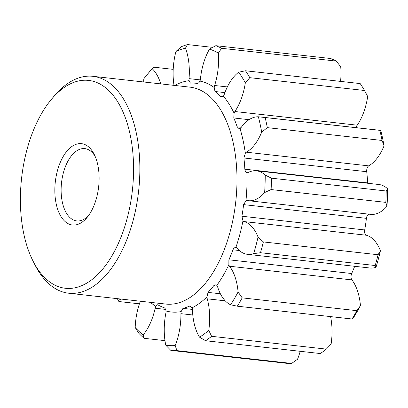 <?xml version="1.0" encoding="UTF-8"?>
<svg xmlns="http://www.w3.org/2000/svg" width="408" height="408" viewBox="0 0 408 408"><rect width="100%" height="100%" fill="white"/><g stroke="black" fill="none" stroke-linecap="round" stroke-linejoin="round"><path stroke-width="0.61" d="M61.725 287.635A104.581 55.728 -83.6 0 0 131.473 197.401A104.581 55.728 -83.6 0 0 92.233 81.044A104.581 55.728 -83.6 0 0 51.122 99.705A104.581 55.728 -83.6 0 0 33.084 261.181A104.581 55.728 -83.6 0 0 61.725 287.635M51.122 99.705L53.82 96.456A109.125 58.15 96.4 0 1 92.917 76.311A109.125 58.15 96.4 0 1 96.722 76.979A109.125 58.15 96.4 0 1 138.164 194.815A109.125 58.15 96.4 0 1 68.692 293.219A109.125 58.15 96.4 0 1 64.887 292.551A109.125 58.15 96.4 0 1 35.001 264.95L33.084 261.181M71.012 224.757A40.922 21.808 96.4 0 1 55.656 179.229A40.922 21.808 96.4 0 1 82.952 143.917A40.922 21.808 96.4 0 1 94.156 154.27A40.922 21.808 96.4 0 1 87.098 217.454A40.922 21.808 96.4 0 1 71.012 224.757M95.1 156.284A36.373 19.385 -83.6 0 0 86.108 148.838A36.373 19.385 -83.6 0 0 84.844 148.614A36.373 19.385 -83.6 0 0 61.684 181.417A36.373 19.385 -83.6 0 0 75.5 220.697A36.373 19.385 -83.6 0 0 76.765 220.917A36.373 19.385 -83.6 0 0 88.465 215.699M140.342 301.221A46.859 24.97 -83.6 0 0 135.186 327.496A150.052 79.958 -83.6 0 0 143.116 334.958A46.859 24.97 -83.6 0 0 155.147 308.229A4.549 2.422 96.4 0 1 155.81 306.382C156.453 304.99 157.182 304.506 157.993 304.944A113.674 60.573 -83.6 0 0 163.909 307.617C165.005 308.04 165.709 309.167 166.015 310.998A4.549 2.422 96.4 0 1 165.867 313.079A46.859 24.97 -83.6 0 0 165.781 345.209A150.052 79.958 -83.6 0 0 175.175 345.576A46.859 24.97 -83.6 0 0 180.917 313.67A4.549 2.422 96.4 0 1 181.147 311.595L182.952 308.366A113.674 60.573 -83.6 0 0 189.312 306.173L190.113 306.056L192.117 307.81A4.549 2.422 96.4 0 1 192.443 309.692A46.859 24.97 -83.6 0 0 199.537 337.176A150.052 79.958 -83.6 0 0 208.769 330.383A46.859 24.97 -83.6 0 0 207.228 298.814A4.549 2.422 96.4 0 1 206.989 296.866L208.029 292.398A113.674 60.573 -83.6 0 0 213.726 285.722L215.74 284.815L216.826 285.34A4.549 2.422 96.4 0 1 217.566 286.702A46.859 24.97 -83.6 0 0 230.617 304.781A150.052 79.958 -83.6 0 0 238.083 292.006A46.859 24.97 -83.6 0 0 229.531 266.235A4.549 2.422 96.4 0 1 228.863 264.751L228.878 259.809A113.674 60.573 -83.6 0 0 232.932 249.798C233.718 248.191 234.697 247.416 235.87 247.472A4.549 2.422 96.4 0 1 236.89 248.079A46.859 24.97 -83.6 0 0 247.523 254.332A46.859 24.97 -83.6 0 0 253.638 253.633A150.052 79.958 -83.6 0 0 258.06 237.079A46.859 24.97 -83.6 0 0 243.969 221.559A4.549 2.422 96.4 0 1 242.989 220.799L241.898 216.23A113.674 60.573 -83.6 0 0 243.612 204.617L245.947 200.756A4.549 2.422 96.4 0 1 246.962 200.486A4.549 2.422 96.4 0 1 247.08 200.501A46.859 24.97 -83.6 0 0 248.288 200.695A46.859 24.97 -83.6 0 0 264.634 192.571A150.052 79.958 -83.6 0 0 265.236 175.098A46.859 24.97 -83.6 0 0 258.131 171.125A46.859 24.97 -83.6 0 0 256.499 170.84A46.859 24.97 -83.6 0 0 248.049 172.518A4.549 2.422 96.4 0 1 247.228 172.681A4.549 2.422 96.4 0 1 247.07 172.655A4.549 2.422 96.4 0 1 246.922 172.609C245.815 172.166 245.116 171.029 244.836 169.198A113.674 60.573 -83.6 0 0 243.913 157.988L245.325 153.27A4.549 2.422 96.4 0 1 246.371 152.199A46.859 24.97 -83.6 0 0 261.691 132.151A150.052 79.958 -83.6 0 0 258.376 116.785L380.74 130.453A150.052 79.958 96.4 0 1 384.055 145.814L382.036 140.459A154.596 82.38 -83.6 0 0 379.879 130.453M258.376 116.785A46.859 24.97 -83.6 0 0 241.062 127.592A4.549 2.422 96.4 0 1 239.986 128.52L239.011 128.591L237.191 126.837A113.674 60.573 -83.6 0 0 233.784 117.978L234.11 113.225A4.549 2.422 96.4 0 1 234.886 111.522A46.859 24.97 -83.6 0 0 245.325 82.819A150.052 79.958 -83.6 0 0 238.665 72.221A46.859 24.97 -83.6 0 0 224.211 94.539A4.549 2.422 96.4 0 1 223.375 96.145L221.177 96.992L220.274 96.482A113.674 60.573 -83.6 0 0 214.98 91.499L214.236 87.541A4.549 2.422 96.4 0 1 214.608 85.502A46.859 24.97 -83.6 0 0 218.362 53.117A150.052 79.958 -83.6 0 0 209.508 49.108A46.859 24.97 -83.6 0 0 200.425 79.086A4.549 2.422 96.4 0 1 199.966 81.09C199.155 82.686 198.176 83.451 197.023 83.375A113.674 60.573 -83.6 0 0 196.217 83.278A113.674 60.573 -83.6 0 0 190.75 83.13L190.393 83.099L189.139 80.662A4.549 2.422 96.4 0 1 189.047 78.637A46.859 24.97 -83.6 0 0 185.467 48.164A150.052 79.958 -83.6 0 0 175.945 51.449A46.859 24.97 -83.6 0 0 173.798 83.895A4.549 2.422 96.4 0 1 173.854 85.354M190.75 83.13L190.393 83.099M265.236 175.098L271.493 178.179L386.208 190.995L387.6 188.766A46.859 24.97 -83.6 0 0 380.496 184.793A46.859 24.97 -83.6 0 0 378.864 184.508L256.499 170.84M379.94 130.422L380.74 130.453M157.514 304.776L157.993 304.944M271.493 178.179A154.596 82.38 96.4 0 1 271.101 189.562L385.815 202.373A154.596 82.38 -83.6 0 0 386.208 190.995M271.101 189.562L264.634 192.571M387.6 188.766A150.052 79.958 96.4 0 1 386.993 206.234L385.815 202.373M265.159 117.637A154.596 82.38 96.4 0 1 267.322 127.643L382.036 140.459M267.322 127.643L261.691 132.151M249.803 77.673L364.517 90.489A154.596 82.38 -83.6 0 0 360.182 83.584L245.463 70.768A154.596 82.38 96.4 0 1 249.803 77.673L245.325 82.819M238.665 72.221L245.463 70.768M234.886 111.522L357.245 125.185A46.859 24.97 -83.6 0 0 367.685 96.487L364.517 90.489M221.58 48.287L336.294 61.103A154.596 82.38 -83.6 0 0 330.526 58.492L215.812 45.681A154.596 82.38 96.4 0 1 221.58 48.287L218.362 53.117M209.508 49.108L215.812 45.681M340.583 81.396A46.859 24.97 -83.6 0 0 340.726 66.779L336.294 61.103M175.945 51.449L181.325 46.706A154.596 82.38 96.4 0 1 187.527 44.569L212.609 47.369M187.527 44.569L185.467 48.164M160.767 83.89A46.859 24.97 -83.6 0 0 152.327 68.83A150.052 79.958 -83.6 0 0 146.946 74.868A150.052 79.958 -83.6 0 0 143.789 78.831A46.859 24.97 -83.6 0 0 143.749 81.993M146.946 74.868L149.644 71.614A154.596 82.38 96.4 0 1 153.53 67.157L173.211 69.355M153.53 67.157L152.327 68.83M117.397 298.661A150.052 79.958 -83.6 0 0 118.136 300.365A46.859 24.97 -83.6 0 0 120.987 299.059M118.136 300.365L118.922 301.538L139.414 303.822M143.116 334.958L144.151 338.319L164.98 340.644M144.151 338.319A154.596 82.38 96.4 0 1 138.98 333.453L135.186 327.496M175.175 345.576L176.934 350.62A154.596 82.38 96.4 0 1 170.819 350.38L285.534 363.191A154.596 82.38 -83.6 0 0 291.649 363.431L297.539 359.244A46.859 24.97 -83.6 0 0 300.206 351.298M176.934 350.62L291.649 363.431M170.819 350.38L165.781 345.209M208.769 330.383L211.614 336.309A154.596 82.38 96.4 0 1 205.601 340.731L320.316 353.547A154.596 82.38 -83.6 0 0 326.329 349.12L331.128 344.051A46.859 24.97 -83.6 0 0 330.587 316.603M211.614 336.309L326.329 349.12M205.601 340.731L199.537 337.176M238.083 292.006L242.184 297.865A154.596 82.38 96.4 0 1 237.318 306.189L352.033 319A154.596 82.38 -83.6 0 0 356.898 310.677L360.448 305.674A150.052 79.958 96.4 0 1 352.976 318.449L352.033 319M242.184 297.865L356.898 310.677M237.318 306.189L230.617 304.781M258.06 237.079L263.364 241.929A154.596 82.38 96.4 0 1 260.488 252.715L375.202 265.526A154.596 82.38 -83.6 0 0 378.083 254.745L380.424 250.747A46.859 24.97 -83.6 0 0 366.333 235.227L243.969 221.559M263.364 241.929L378.083 254.745M248.288 200.695L370.648 214.358A46.859 24.97 -83.6 0 0 386.993 206.234M368.924 214.169A4.549 2.422 -83.6 0 0 366.42 218.336L243.612 204.617M241.898 216.23L364.706 229.949A113.674 60.573 -83.6 0 0 366.42 218.336M364.706 229.949A4.549 2.422 -83.6 0 0 366.333 235.227M380.424 250.747A150.052 79.958 96.4 0 1 376.003 267.301L375.202 265.526M247.523 254.332L369.883 268A46.859 24.97 -83.6 0 0 376.003 267.301M228.878 259.809L351.686 273.528A113.674 60.573 -83.6 0 0 354.69 266.302M351.686 273.528A4.549 2.422 -83.6 0 0 351.895 279.903L229.531 266.235M360.448 305.674A46.859 24.97 -83.6 0 0 351.895 279.903M357.245 125.185A4.549 2.422 -83.6 0 0 356.286 127.678M246.371 152.199L368.735 165.867A46.859 24.97 -83.6 0 0 384.055 145.814M368.735 165.867A4.549 2.422 -83.6 0 0 366.721 171.707L243.913 157.988M244.836 169.198L367.644 182.911A113.674 60.573 -83.6 0 0 366.721 171.707M367.644 182.911A4.549 2.422 -83.6 0 0 367.669 183.258M260.488 252.715L253.638 253.633M235.86 247.472L235.87 247.472A116.402 62.026 96.4 0 0 242.989 220.799M155.81 306.382A116.402 62.026 96.4 0 1 150.481 302.353M174.711 85.451A116.402 62.026 96.4 0 1 189.139 80.662M199.966 81.09A116.402 62.026 96.4 0 1 201.027 81.325A116.402 62.026 96.4 0 1 214.236 87.541M68.692 293.219L165.816 304.067A109.125 58.15 -83.6 0 0 235.289 205.663A109.125 58.15 -83.6 0 0 193.846 87.827A109.125 58.15 -83.6 0 0 190.041 87.159L92.917 76.311M181.147 311.595A116.402 62.026 96.4 0 1 167.071 311.268A116.402 62.026 96.4 0 1 166.015 310.998M246.922 172.609A116.402 62.026 96.4 0 1 245.947 200.756M239.986 128.52A116.402 62.026 96.4 0 1 245.325 153.27M223.375 96.145A116.402 62.026 96.4 0 1 234.11 113.225M206.989 296.866A116.402 62.026 96.4 0 1 192.117 307.81M228.863 264.751A116.402 62.026 96.4 0 1 216.826 285.34M239.266 250.507L232.932 249.798M217.342 286.125L213.726 285.722M208.029 292.398L220.381 293.78M225.226 300.824L207.228 298.814M190.964 306.357L189.312 306.173M182.952 308.366L192.428 309.422M192.79 314.996L180.917 313.67M165.607 309.397L155.147 308.229M189.047 78.637L200.303 79.897M224.91 92.606L214.98 91.499M220.274 96.482L222.666 96.747M214.608 85.502L227.353 86.924M249.038 119.682L233.784 117.978M237.191 126.837L241.276 127.296M260.875 117.019L380.404 130.371M196.217 83.278L197.222 83.39"/></g></svg>
